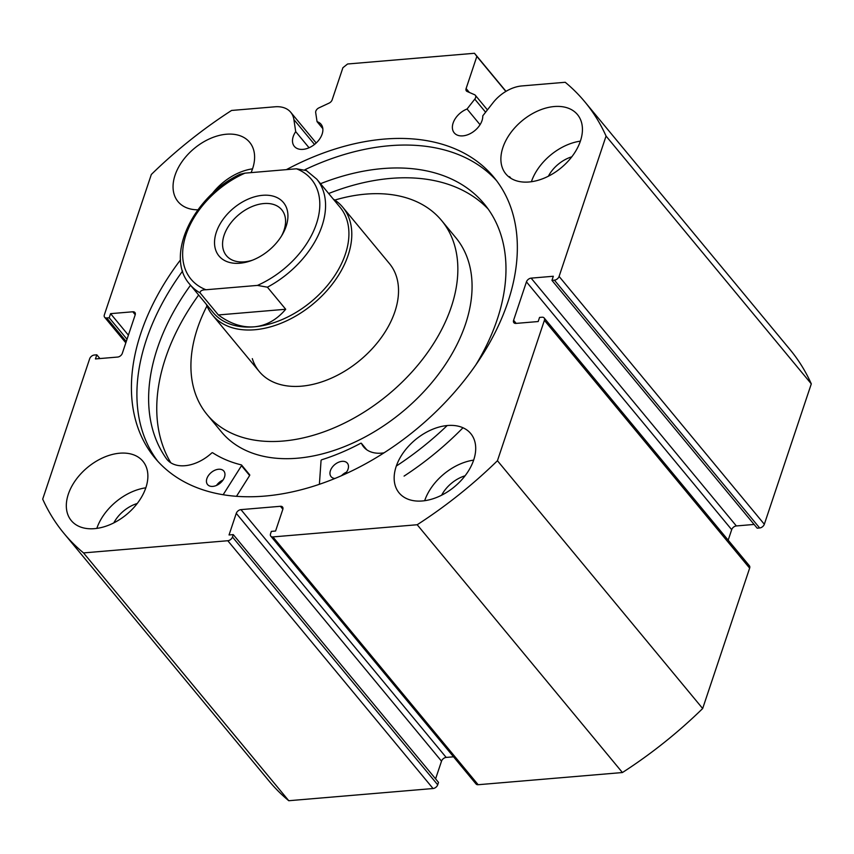 <?xml version="1.0" encoding="UTF-8"?>
<svg xmlns="http://www.w3.org/2000/svg" width="854" height="854" viewBox="0 0 854 854"><rect width="100%" height="100%" fill="white"/><g stroke="black" fill="none" stroke-linecap="round" stroke-linejoin="round"><path stroke-width="1.28" d="M262.584 195.31A41.857 27.509 -39.6 0 0 216.329 232.213A41.857 27.509 -39.6 0 0 239.867 263.224A41.857 27.509 -39.6 0 0 250.777 260.812A41.857 27.509 -39.6 0 0 282.29 234.701A41.857 27.509 -39.6 0 0 262.584 195.31M252.282 260.246A35.932 23.624 140.4 0 1 244.319 261.858A35.932 23.624 140.4 0 1 226.395 255.624A35.932 23.624 140.4 0 1 229.833 224.282A35.932 23.624 140.4 0 1 263.822 203.551A35.932 23.624 140.4 0 1 281.745 209.785A35.932 23.624 140.4 0 1 281.457 236.088M306.437 170.576L296.455 168.793A78.216 51.411 140.4 0 1 316.439 223.759A78.216 51.411 140.4 0 1 257.438 285.407L267.419 287.19A82.443 54.197 -39.6 0 0 316.749 179.137L340.116 207.351A82.443 54.197 140.4 0 1 332.217 279.279A82.443 54.197 140.4 0 1 254.246 326.826A82.443 54.197 140.4 0 1 213.137 312.521L189.769 284.307A82.443 54.197 -39.6 0 0 200.071 292.879C200.178 290.808 202.152 289.773 205.995 289.752A78.216 51.411 140.4 0 1 186.012 234.775A78.216 51.411 140.4 0 1 245.013 173.138L239.974 174.259C193.132 196.516 164.438 256.339 189.769 284.307M333.252 199.067A84.557 55.585 140.4 0 1 342.764 207.234A84.557 55.585 140.4 0 1 334.661 280.998A84.557 55.585 140.4 0 1 254.684 329.761A84.557 55.585 140.4 0 1 212.529 315.094A84.557 55.585 140.4 0 1 206.273 304.237M267.419 287.19L285.706 309.265C276.696 319.866 266.213 325.716 254.246 326.826C242.258 327.744 230.292 323.783 218.357 314.955L200.071 292.879M257.438 285.407L205.995 289.752M285.706 309.265L218.357 314.955M296.455 168.793L245.013 173.138M319.396 484.303L321.051 460.605A0.843 0.555 140.4 0 1 321.83 459.73A175.871 115.61 -39.6 0 0 360.634 443.311A0.843 0.555 140.4 0 1 361.477 443.429A35.815 23.549 -39.6 0 0 363.665 446.93A35.815 23.549 -39.6 0 0 384.044 452.833M334.907 478.496A10.568 6.949 140.4 0 1 331.085 476.66A10.568 6.949 140.4 0 1 330.477 470.479A10.568 6.949 140.4 0 1 338.472 462.292A10.568 6.949 140.4 0 1 347.364 463.178A10.568 6.949 140.4 0 1 347.973 469.358A10.568 6.949 140.4 0 1 344.802 474.226M224.453 477.258A10.568 6.949 140.4 0 1 216.457 485.446A10.568 6.949 140.4 0 1 207.565 484.56A10.568 6.949 140.4 0 1 206.956 478.379A10.568 6.949 140.4 0 1 214.952 470.202A10.568 6.949 140.4 0 1 223.844 471.077A10.568 6.949 140.4 0 1 224.453 477.258M475.945 364.701A203.754 133.939 -39.6 0 0 495.971 323.079A203.754 133.939 -39.6 0 0 484.218 203.914A203.754 133.939 -39.6 0 0 320.528 183.695M488.104 208.963A203.754 133.939 -39.6 0 0 328.651 193.516M198.651 295.036A203.754 133.939 -39.6 0 0 166.765 354.485A203.754 133.939 -39.6 0 0 170.821 462.804M190.527 285.225A203.754 133.939 -39.6 0 0 158.63 344.674A203.754 133.939 -39.6 0 0 166.957 459.431L166.978 459.42A35.815 23.549 -39.6 0 0 167.064 459.516A35.815 23.549 -39.6 0 0 211.707 453.015A0.843 0.555 140.4 0 1 212.678 452.78A175.871 115.61 -39.6 0 0 241.33 464.886A0.843 0.555 140.4 0 1 241.511 465.697L223.14 494.754M510.959 178.347L509.55 176.639A232.523 152.855 140.4 0 1 510.895 178.305M447.186 425.548A232.523 152.855 140.4 0 1 396.32 466.038M462.985 427.769A232.523 152.855 140.4 0 1 404.081 476.094M249.464 474.696A0.843 0.555 140.4 0 1 249.635 475.507L236.473 496.334M216.521 485.414A10.568 6.949 140.4 0 1 223.011 480.044M341.525 475.689A10.568 6.949 140.4 0 1 346.532 472.134M252.314 358.637A84.557 55.585 -39.6 0 0 259.264 371.533A84.557 55.585 -39.6 0 0 351.047 367.071A84.557 55.585 -39.6 0 0 396.448 276.557A84.557 55.585 -39.6 0 0 389.499 263.662L342.764 207.234M206.967 305.956A152.193 100.046 -39.6 0 0 194.659 391.474A152.193 100.046 -39.6 0 0 207.17 414.681L221.389 431.846A152.193 100.046 -39.6 0 0 386.606 423.819A152.193 100.046 -39.6 0 0 468.323 260.897A152.193 100.046 -39.6 0 0 455.812 237.69L441.593 220.513A152.193 100.046 -39.6 0 0 334.811 200.071M207.17 414.681A152.193 100.046 -39.6 0 0 372.376 406.643A152.193 100.046 -39.6 0 0 454.104 243.721A152.193 100.046 -39.6 0 0 441.593 220.513M559.092 276.44L764.33 524.249A4.227 2.775 140.4 0 1 759.654 527.975L554.417 280.165A4.227 2.775 -39.6 0 0 559.092 276.44L606.062 136.074A338.205 222.328 -39.6 0 0 584.851 101.861A338.205 222.328 -39.6 0 0 565.231 82.283L521.815 85.944A31.566 20.752 -39.6 0 0 493.014 102.747L482.766 115.845A17.336 11.39 140.4 0 1 482.03 120.585A17.336 11.39 140.4 0 1 468.974 134.238A17.336 11.39 140.4 0 1 454.232 132.861A17.336 11.39 140.4 0 1 453.122 123.019A17.336 11.39 140.4 0 1 467.053 109.002L474.771 99.139A4.227 2.775 -39.6 0 0 475.315 95.264A4.227 2.775 -39.6 0 0 474.589 94.719L467.106 91.463A4.227 2.775 140.4 0 1 466.38 90.93A4.227 2.775 140.4 0 1 466.113 88.528L476.852 56.417L474.472 53.279L347.578 63.997L342.902 67.722L332.153 99.843A4.227 2.775 140.4 0 1 329.078 103.12L318.916 107.871A4.227 2.775 -39.6 0 0 315.841 111.148A4.227 2.775 -39.6 0 0 315.681 112.568L317.058 121.674L322.823 128.644M125.826 342.838L104.626 317.25A4.227 2.775 -39.6 0 1 104.359 314.848L151.329 174.472A338.205 222.328 -39.6 0 1 231.573 110.454L274.988 106.793A31.566 20.752 140.4 0 1 290.723 112.269A31.566 20.752 140.4 0 1 293.893 119.56L295.708 131.644A17.336 11.39 -39.6 0 0 293.232 136.523A17.336 11.39 -39.6 0 0 294.342 146.365A17.336 11.39 -39.6 0 0 309.084 147.742A17.336 11.39 -39.6 0 0 322.139 134.089A17.336 11.39 -39.6 0 0 321.04 124.246A17.336 11.39 -39.6 0 0 317.058 121.674M295.708 131.644L309.052 147.753M467.053 109.002L480.055 124.705M496.516 180.61A220.044 144.657 -39.6 0 0 305.027 169.647M182.596 271.06A220.044 144.657 -39.6 0 0 146.386 339.721A220.044 144.657 -39.6 0 0 157.734 461.203M180.546 259.819A220.044 144.657 -39.6 0 0 140.899 333.092A220.044 144.657 -39.6 0 0 154.916 457.957A220.044 144.657 -39.6 0 0 342.091 475.432A220.044 144.657 -39.6 0 0 507.863 302.102A220.044 144.657 -39.6 0 0 493.847 177.237A220.044 144.657 -39.6 0 0 286.41 169.636M396.16 466.519A46.5 30.573 -39.6 0 0 399.117 492.907A46.5 30.573 -39.6 0 0 438.678 496.601A46.5 30.573 -39.6 0 0 473.703 459.964A46.5 30.573 -39.6 0 0 470.746 433.576A46.5 30.573 -39.6 0 0 431.185 429.882A46.5 30.573 -39.6 0 0 396.16 466.519M68.32 494.21A46.5 30.573 -39.6 0 0 71.288 520.598A46.5 30.573 -39.6 0 0 110.839 524.292A46.5 30.573 -39.6 0 0 145.874 487.655A46.5 30.573 -39.6 0 0 142.917 461.267A46.5 30.573 -39.6 0 0 103.355 457.573A46.5 30.573 -39.6 0 0 68.32 494.21M502.889 147.539A46.5 30.573 -39.6 0 0 505.846 173.928A46.5 30.573 -39.6 0 0 545.407 177.621A46.5 30.573 -39.6 0 0 580.432 140.985A46.5 30.573 -39.6 0 0 577.475 114.596A46.5 30.573 -39.6 0 0 537.913 110.903A46.5 30.573 -39.6 0 0 502.889 147.539M251.076 172.625A46.5 30.573 -39.6 0 0 252.603 168.676A46.5 30.573 -39.6 0 0 249.646 142.287A46.5 30.573 -39.6 0 0 210.084 138.594A46.5 30.573 -39.6 0 0 175.049 175.23A46.5 30.573 -39.6 0 0 178.016 201.619A46.5 30.573 -39.6 0 0 197.872 209.817M99.907 358.552L96.812 354.816L94.346 355.018A4.227 2.775 -39.6 0 0 89.67 358.755L42.7 499.12A338.205 222.328 -39.6 0 0 63.911 533.323A338.205 222.328 -39.6 0 0 83.532 552.912L227.794 540.731A4.227 2.775 -39.6 0 0 232.469 537.006L437.707 784.805L438.518 782.403L233.27 534.604L232.469 537.006M236.27 513.35A4.227 2.775 140.4 0 1 240.945 509.624L446.183 757.423A4.227 2.775 -39.6 0 0 441.518 761.16L236.27 513.35L229.043 534.956L233.27 534.604M282.866 509.23L280.422 506.294L240.945 509.624M280.422 506.294A4.227 2.775 140.4 0 1 282.535 507.02A4.227 2.775 140.4 0 1 282.802 509.422L275.575 531.028L271.348 531.391L270.537 533.793A4.227 2.775 -39.6 0 0 270.814 536.184A4.227 2.775 -39.6 0 0 272.917 536.92L417.19 524.74A338.205 222.328 -39.6 0 0 497.434 460.722L544.404 320.346A4.227 2.775 -39.6 0 0 544.137 317.944A4.227 2.775 -39.6 0 0 542.023 317.218L539.557 317.421L538.18 321.542L515.976 323.41A4.227 2.775 140.4 0 1 513.862 322.684A4.227 2.775 140.4 0 1 513.596 320.282L516.179 323.399M526.448 281.863A4.227 2.775 140.4 0 1 531.124 278.137L736.361 525.947A4.227 2.775 -39.6 0 0 731.686 529.672L526.448 281.863L513.596 320.282M554.417 280.165L551.951 280.379L553.328 276.258L531.124 278.137M104.626 317.25A4.227 2.775 -39.6 0 0 106.739 317.976L126.253 341.547M135.22 314.72L132.786 311.785L110.582 313.653L109.205 317.773L106.739 317.976M132.786 311.785A4.227 2.775 140.4 0 1 134.9 312.511A4.227 2.775 140.4 0 1 135.167 314.912L122.314 353.332A4.227 2.775 140.4 0 1 117.638 357.057L95.434 358.936L96.812 354.816M63.911 533.323L269.149 781.132A338.205 222.328 -39.6 0 0 288.769 800.721L433.042 788.53L227.794 540.731M764.33 524.249L811.3 383.873A338.205 222.328 -39.6 0 0 790.089 349.67L584.851 101.861M551.951 280.379L757.188 528.178L759.654 527.975M736.361 525.947L754.093 524.441M728.174 540.155L731.686 529.672M544.137 317.944L749.374 565.754A4.227 2.775 140.4 0 1 749.641 568.145L544.404 320.346M272.917 536.92L478.155 784.719L622.427 772.539A338.205 222.328 -39.6 0 0 702.671 708.521L749.641 568.145M478.155 784.719A4.227 2.775 140.4 0 1 476.052 783.993L270.814 536.184M446.183 757.423L453.538 756.804M435.583 778.869L441.518 761.16M437.707 784.805A4.227 2.775 140.4 0 1 433.042 788.53M83.532 552.912L288.769 800.721M497.434 460.722L702.671 708.521M441.646 495.192A28.321 18.617 140.4 0 1 465.067 475.795M113.817 522.883A28.321 18.617 140.4 0 1 137.238 503.486M548.375 176.212A28.321 18.617 140.4 0 1 571.796 156.816M811.3 383.873L606.062 136.074M622.427 772.539L417.19 524.74M252.549 168.836A46.5 30.573 -39.6 0 0 211.931 194.029M580.378 141.145A46.5 30.573 -39.6 0 0 531.391 181.731M145.82 487.815A46.5 30.573 -39.6 0 0 96.822 528.391M473.65 460.125A46.5 30.573 -39.6 0 0 424.662 500.711M505.856 91.431L476.852 56.417M474.472 53.279L506.006 91.346M127.011 339.273L109.205 317.773M128.388 335.163L110.582 313.653M241.511 465.697L249.635 475.507M361.477 443.429L366.697 449.727M466.113 88.528L469.348 92.445M485.606 112.216L474.771 99.139M293.893 119.56L314.507 144.443M259.264 371.533L212.529 315.094M305.615 169.925L316.749 179.137M241.554 465.014L249.688 474.824M361.423 443.343L366.74 449.759M290.723 112.269L316.183 143.002M475.315 95.264L487.431 109.888"/></g></svg>
